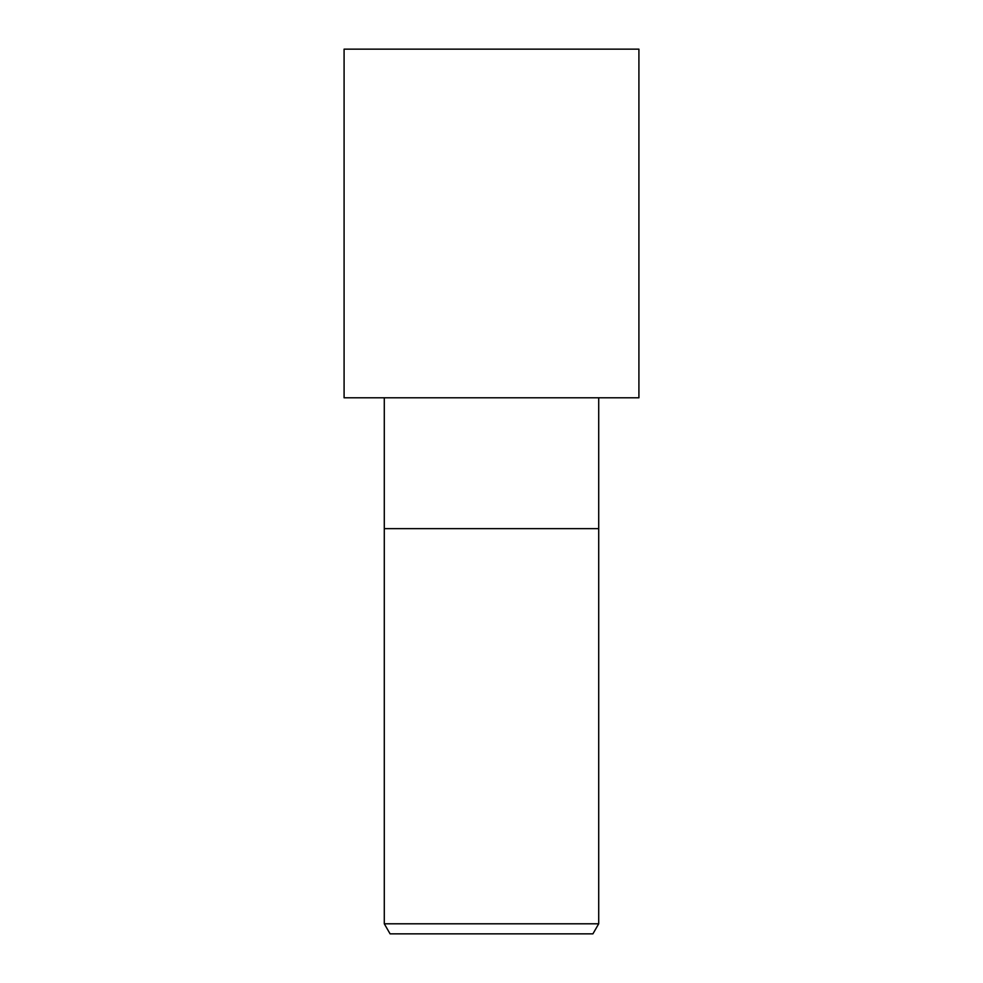 <?xml version="1.0" encoding="UTF-8"?>
<svg xmlns="http://www.w3.org/2000/svg" width="983" height="983" viewBox="0 0 983 983"><rect width="100%" height="100%" fill="white"/><g stroke="black" fill="none" stroke-linecap="round" stroke-linejoin="round"><path stroke-width="1.47" d="M384.292 397.796L384.292 528.645L598.708 528.645L598.708 923.799L384.292 923.799L390.091 933.85L592.909 933.85L598.708 923.799M384.292 923.799L384.292 528.645L598.708 528.645L598.708 397.796M491.5 397.796L638.913 397.796L638.913 49.15L344.087 49.15L344.087 397.796L491.5 397.796"/></g></svg>
